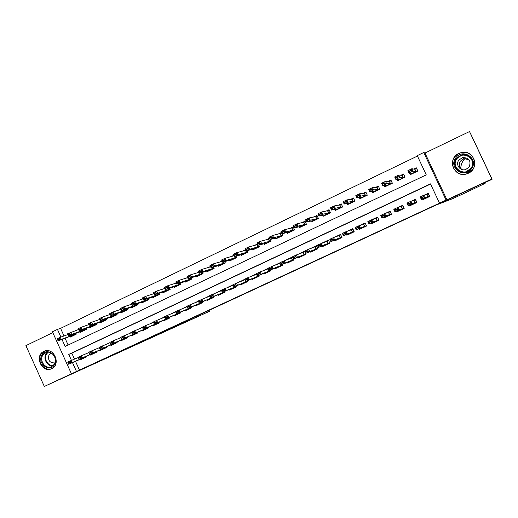 <?xml version="1.0" encoding="UTF-8"?>
<svg xmlns="http://www.w3.org/2000/svg" width="518" height="518" viewBox="0 0 518 518"><rect width="100%" height="100%" fill="white"/><g stroke="black" fill="none" stroke-linecap="round" stroke-linejoin="round"><path stroke-width="0.78" d="M278.729 277.991L292.01 271.833L278.729 277.991M51.645 368.693C61.279 364.717 54.073 347.073 44.477 351.126L43.836 351.398C34.162 355.497 41.615 373.167 51.217 368.881L51.645 368.693M472.455 156.455L472.85 156.857L472.455 156.455M468.227 173.29C480.257 168.298 473.808 149.074 461.273 152.564L458.877 153.399C446.522 158.676 453.93 178.283 466.621 173.899L468.227 173.29M228.134 301.398L243.836 294.166L228.134 301.398M75.498 361.318L79.481 370.111L71.426 373.808L52.435 331.818L57.453 329.396L60.923 337.069M492.003 179.092L438.448 204.15L452.745 198.634L467.424 191.848L485.12 183.366L483.087 183.501L492.1 179.28L470.48 133.56L491.938 179.118L99.903 360.994L44.321 386.454L71.426 373.808M491.938 179.118L469.522 131.546L424.993 153.037L423.75 152.499L446.082 200.11L439.517 203.153L430.477 183.871L68.764 354.396L71.478 360.399M424.993 153.037L446.93 199.799L491.86 178.969M446.93 199.799L446.082 200.11M79.481 370.111L439.517 203.153M262.108 285.69L276.916 278.833L262.056 285.586M259.512 286.901L239.115 296.231L259.505 286.888M52.804 332.634L25.9 345.623L44.321 386.454M470.48 133.56L469.522 131.546M153.872 293.602L153.38 293.835M165.002 288.273L164.232 288.643M176.224 282.899L175.175 283.398M187.542 277.48L186.195 278.121M198.951 272.015L197.313 272.798M210.45 266.505L208.514 267.43M222.047 260.949L219.813 262.017M233.747 255.342L231.196 256.565M245.538 249.695L242.677 251.068M257.433 243.997L254.254 245.519M269.425 238.254L265.922 239.931M275.434 238.131L275.796 238.908L282.815 235.554L281.404 232.517L277.687 234.298M287.14 232.504L287.509 233.307L294.587 229.927L293.175 226.878L289.549 228.613M298.938 226.832L299.32 227.667L306.455 224.262L305.037 221.192L301.515 222.882M310.832 221.108L311.234 221.976L318.428 218.544L317.003 215.469L313.578 217.107M322.824 215.333L323.245 216.239L330.497 212.775L329.066 209.686L325.744 211.279M334.906 209.499L335.353 210.457L342.67 206.96L341.226 203.859L338.008 205.4M347.092 203.606L347.565 204.623L354.94 201.101L353.49 197.986L350.382 199.475M359.375 197.656L359.88 198.737L367.314 195.189L365.863 192.061L362.859 193.499M371.749 191.634L372.3 192.806L379.798 189.225L378.334 186.085L375.44 187.477M384.22 185.541L384.822 186.823L392.385 183.21L390.915 180.063L388.131 181.397M396.782 179.357L397.448 180.795L405.082 177.15L403.6 173.983L400.932 175.265M421.658 199.21L422.066 200.077L429.798 196.458L428.308 193.279L424.721 194.956M408.896 205.27L409.265 206.06L416.932 202.473L415.449 199.307L411.538 201.139M396.231 211.253L396.568 211.991L404.176 208.437L402.7 205.283L398.465 207.265M383.663 217.178L383.987 217.871L391.524 214.348L390.06 211.208L385.502 213.338M371.199 223.038L371.51 223.705L378.982 220.208L377.525 217.081L372.656 219.36M358.838 228.852L359.136 229.487L366.543 226.023L365.093 222.902L359.919 225.33M346.574 234.602L346.859 235.224L354.215 231.786L352.771 228.678L347.293 231.248M334.414 240.313L334.693 240.909L341.984 237.503L340.546 234.408L334.777 237.114M322.358 245.966L322.623 246.549L329.856 243.169L328.425 240.087L322.364 242.929M310.392 251.573L310.658 252.143L317.825 248.789L316.401 245.72L310.055 248.698M298.53 257.129L298.789 257.692L305.898 254.364L304.48 251.308L297.856 254.416M286.758 262.645L287.011 263.189L294.069 259.894L292.657 256.85L285.755 260.088M275.09 268.11L275.336 268.648L282.329 265.378L281.928 264.51M263.513 273.53L263.753 274.061L270.694 270.817L270.305 269.975M252.026 278.911L252.266 279.429L259.149 276.217L258.773 275.401M240.63 284.24L240.87 284.758L247.695 281.565L247.332 280.775M229.332 289.53L229.565 290.041L236.337 286.875L235.981 286.104M218.117 294.781L218.35 295.279L225.071 292.146L224.721 291.394M206.999 299.987L207.226 300.479L213.889 297.364L213.552 296.633M195.959 305.147L196.186 305.639L202.797 302.551L202.473 301.832M185.017 310.269L185.237 310.755L191.796 307.692L191.479 306.993M174.152 315.352L174.372 315.838L180.879 312.794L180.568 312.108M163.377 320.396L163.591 320.875L170.053 317.858L169.742 317.184M152.68 325.401L152.901 325.874L159.304 322.876L159.007 322.215M142.074 330.361L142.288 330.834L148.647 327.862L148.349 327.208M131.546 335.288L131.76 335.755L138.066 332.802L137.775 332.167M121.095 340.177L121.309 340.637L127.57 337.71L127.279 337.082M110.729 345.02L110.943 345.48L117.152 342.579L116.867 341.958M100.447 349.838L100.647 350.291L106.812 347.41L106.54 346.801M90.236 354.61L90.436 355.063L96.555 352.201L96.283 351.599M430.568 184.058L71.808 353.166L74.508 359.123M280.62 262.49L273.944 265.637M268.57 268.143L262.38 271.082M256.617 273.744L250.913 276.489M244.768 279.293L239.53 281.844M233.016 284.803L228.237 287.153M221.361 290.261L217.036 292.424M209.803 295.681L205.924 297.643M198.342 301.055L194.897 302.829M186.972 306.378L183.961 307.964M175.693 311.668L173.109 313.066M164.51 316.906L162.335 318.123M153.412 322.105L151.651 323.141M142.411 327.266L141.051 328.114M131.494 332.381L130.53 333.055M120.662 337.458L120.092 337.956M105.517 344.554L105.128 344.735M95.28 349.385L94.587 349.676M85.107 354.163L84.136 354.571M86.111 356.365L86.376 356.96L80.309 359.796L80.102 359.35M417.443 156.06L60.574 328.347L64.025 335.962M65.106 338.351L68.123 345.027M409.421 173.057L410.191 174.708L417.884 171.031L416.394 167.858L413.843 169.082M270.344 239.42L271.134 241.135L264.174 244.457L263.824 243.706M258.799 245.04L259.55 246.665L252.648 249.967L252.311 249.236M247.345 250.602L248.064 252.156L241.213 255.426L240.883 254.714M235.981 256.112L236.661 257.601L229.869 260.845L229.552 260.153M224.702 261.571L225.356 263.002L218.622 266.22L218.305 265.54M213.513 266.984L214.141 268.356L207.459 271.549L207.155 270.888M202.409 272.345L203.017 273.672L196.387 276.839L196.089 276.191M191.395 277.661L191.984 278.943L185.399 282.09L185.107 281.449M180.465 282.932L181.028 284.175L174.501 287.296L174.216 286.668M169.619 288.163L170.169 289.368L163.688 292.456L163.41 291.841M158.858 293.343L159.389 294.515L152.959 297.585L152.687 296.976M148.174 298.485L148.692 299.624L142.314 302.667L142.042 302.072M137.581 303.587L138.079 304.694L131.753 307.711L131.488 307.129M127.065 308.644L127.551 309.719L121.277 312.723L121.011 312.14M116.628 313.662L117.107 314.711L110.878 317.689L110.612 317.113M106.274 318.641L106.74 319.664L100.557 322.617L100.298 322.054M95.992 323.575L96.452 324.579L90.313 327.512L90.061 326.955M85.794 328.477L86.241 329.454L80.154 332.362L79.901 331.811M75.673 333.339L76.107 334.298L70.066 337.186L69.82 336.635M60.574 328.347L57.453 329.396M62.011 339.471L65.158 346.432L426.262 174.877L417.249 155.64L423.75 152.499M72.475 362.606L76.489 371.464M71.808 353.166L68.764 354.396M273.938 265.624L280.665 262.6M262.367 271.05L264.407 270.266M250.88 276.431L252.985 275.621M239.491 281.766L241.653 280.924M228.198 287.063L230.413 286.189M216.99 292.314L219.263 291.414M205.866 297.526L208.197 296.594M194.839 302.693L197.222 301.735M183.896 307.821L186.331 306.837M173.038 312.911L175.531 311.901M162.263 317.961L164.562 317.022M151.573 322.967L153.457 322.196M140.967 327.939L142.444 327.331M130.445 332.873L131.514 332.426M120.001 337.762L120.675 337.483M461.117 174.171L460.58 173.977L461.117 174.171M274.501 279.947L264.84 284.324L274.501 279.947M252.007 290.352L257.809 287.671L252.007 290.352M416.614 168.324L417.625 171.154M410.8 173.219L411.253 174.197M414.368 169.172L416.271 168.259L416.109 168.816L414.782 169.237L411.855 168.739L412.969 171.108L408.987 173.012L412.011 173.355L411.376 173.86L417.139 171.102L415.85 171.523L412.969 171.108L411.143 170.176L409.149 171.128L409.337 171.523L411.331 170.571M409.337 171.523L408.987 173.012L407.88 170.649L411.855 168.739L411.143 170.176M417.139 171.102L417.514 171.205M409.149 171.128L407.88 170.649M421.671 197.876L423.672 196.937L423.491 196.542L421.484 197.481L421.289 199.294L420.182 196.931L424.184 195.053L425.291 197.423L421.289 199.294L423.879 198.711L423.154 199.566L422.843 198.944M428.392 193.46L425.181 194.878M429.539 196.581L428.101 193.512L427.939 194.101M423.491 196.542L424.184 195.053L427.913 194.114M423.672 196.937L425.291 197.423L429.506 196.6M420.182 196.931L421.484 197.481M455.685 158.022C462.483 147.565 479.182 158.786 471.522 168.732C464.62 179.131 448.115 167.903 455.685 158.022M470.953 168.344C475.841 162.121 469.353 152.596 461.726 154.785L456.3 158.437C451.307 164.841 458.281 174.488 466.006 171.846L470.953 168.344M462.153 169.606C459.077 167.34 458.482 164.517 460.366 161.13L463.973 158.689L468.92 159.615M469.127 167.1C471.361 160.936 469.185 157.757 462.587 157.569L458.818 160.127C455.316 164.614 460.172 171.393 465.604 169.58L469.127 167.1M454.513 157.232C448.31 165.203 457.031 177.195 466.634 173.847L472.694 169.528C478.755 161.83 470.771 150.032 461.324 152.674C458.488 153.367 456.222 154.888 454.513 157.232M461.383 174.152L461.765 174.281M42.036 354.934C46.86 346.406 59.958 356.714 54.468 364.769C49.579 373.251 36.603 362.943 42.036 354.934M54.319 364.271C58.107 358.857 51.768 350.058 45.927 352.596L42.806 355.18C39.018 360.638 45.461 369.457 51.321 366.796L54.319 364.271M51.055 352.965L49.022 354.72C47.604 360.282 49.586 363.014 54.966 362.93M45.5 350.835L41.116 354.208C36.415 360.994 44.425 371.937 51.69 368.615L52.363 368.311M460.716 168.441C460.981 164.025 462.723 160.425 465.954 157.653M485.12 183.366L484.803 182.686M492.1 179.28L470.545 133.534M461.363 174.216L460.988 174.074M120.668 351.366L209.259 311.396L208.845 310.496M208.994 310.431L209.401 311.331L207.906 312.03L59.492 379.577L120.694 351.418M403.781 174.365L404.914 177.227M398.2 179.409L398.595 180.245M401.541 175.311L403.561 174.346L403.386 174.909L402.02 175.349L398.633 175.078L399.741 177.434L395.791 179.325L399.268 179.442L398.698 179.914L404.409 177.188L403.082 177.622L399.741 177.434L397.902 176.521L395.92 177.467L396.108 177.862L398.083 176.91M396.108 177.862L395.791 179.325L394.69 176.968L398.633 175.078L397.902 176.521M404.409 177.188L404.798 177.285M395.92 177.467L394.69 176.968M391.064 180.381L392.301 183.249M385.696 185.502L386.04 186.24M388.824 181.404L390.96 180.381L390.773 180.944L389.361 181.41L385.534 181.358L386.629 183.709L382.718 185.58L386.642 185.483L386.124 185.923L391.789 183.217L390.417 183.676L386.629 183.709L384.77 182.809L382.815 183.748L382.996 184.136L384.958 183.197M382.996 184.136L382.718 185.58L381.624 183.236L385.534 181.358L384.77 182.809M391.789 183.217L392.184 183.307M382.815 183.748L381.624 183.236M373.277 191.524L373.588 192.191M376.21 187.445L378.464 186.363M374.119 191.485L379.28 189.193L373.633 189.925L369.755 191.783L374.106 191.466M370.001 190.359L369.755 191.783L368.667 189.446L372.539 187.587L373.633 189.925L371.762 189.038L369.82 189.97L370.001 190.359L371.943 189.433M378.464 186.37L378.269 186.933L376.813 187.419L372.539 187.587L371.762 189.038M379.28 189.193L379.675 189.284M369.82 189.97L368.667 189.446M360.962 197.481L361.247 198.09M363.707 193.434L365.986 192.34M361.706 197.416L366.867 195.124L360.748 196.089L356.908 197.928L361.693 197.397M357.122 196.529L356.908 197.928L355.821 195.603L359.667 193.764L360.748 196.089L358.864 195.221L356.941 196.141L357.122 196.529L359.045 195.61M366.071 192.508L364.368 193.376L359.667 193.764L358.864 195.221M366.867 195.124L367.275 195.208M356.941 196.141L355.821 195.603M408.378 204.098L410.36 203.166L410.178 202.778L408.19 203.703L408.029 205.497L406.928 203.14L410.891 201.282L411.998 203.645L408.029 205.497L411.078 204.694L410.431 205.51L410.139 204.94M415.52 199.456L412.075 201.016M416.763 202.551L415.326 199.495L415.151 200.09M410.178 202.778L410.891 201.282L415.132 200.103M410.36 203.166L411.998 203.645L416.725 202.57M406.928 203.14L408.19 203.703M397.798 211.415L397.539 210.871M402.758 205.406L399.087 207.103M404.092 208.476L402.667 205.426L402.48 206.028M397.811 211.409L398.387 210.625L394.884 211.648L393.79 209.298L397.72 207.459L402.454 206.041M396.982 208.955L395.014 209.874L395.202 210.269L397.17 209.343L397.72 207.459L398.821 209.809L404.053 208.489M397.17 209.343L398.821 209.809L394.884 211.648L395.202 210.269M393.79 209.298L395.014 209.874M382.135 216.382L384.091 215.469L383.909 215.08L381.954 215.993L381.857 217.741L380.769 215.404L384.667 213.578L385.755 215.915L381.857 217.741L385.793 216.511L385.301 217.256L385.042 216.744M383.909 215.08L384.667 213.578L389.912 211.914L390.112 211.318L386.214 213.138M384.091 215.469L385.755 215.915L390.935 214.174L391.491 214.361M380.769 215.404L381.954 215.993M372.876 223.064L372.649 222.565M377.57 217.184L373.446 219.12M372.895 223.057L373.323 222.345L368.945 223.782L367.858 221.451L377.421 217.767M370.946 221.147L369.01 222.054L369.192 222.442L371.128 221.536L371.723 219.645L372.805 221.976L378.936 220.111M377.654 217.366L377.447 217.754M371.128 221.536L372.805 221.976L368.945 223.782L369.192 222.442M367.858 221.451L369.01 222.054M348.737 203.373L349.002 203.937M351.308 199.372L353.619 198.264M349.397 203.302L354.565 201.003L347.979 202.201L344.166 204.021L349.391 203.283M344.353 202.648L344.166 204.021L343.091 201.709L346.898 199.883L347.979 202.201L346.082 201.347L344.172 202.26L344.353 202.648L346.257 201.729M353.742 198.53L352.026 199.288L346.898 199.883L346.082 201.347M354.565 201.003L354.914 201.049M344.172 202.26L343.091 201.709M360.573 228.814L360.353 228.334M365.145 223.012L360.787 225.052M360.586 228.807L360.949 228.127L356.144 229.765L355.063 227.447L365.06 223.556M358.093 227.169L356.177 228.062L356.358 228.451L358.275 227.551L358.89 225.654L359.971 227.978L366.446 225.816M358.275 227.551L359.971 227.978L356.144 229.765L356.358 228.451M355.063 227.447L356.177 228.062M336.616 209.214L336.862 209.738M339.012 205.257L341.356 204.137M337.192 209.13L342.359 206.831L335.314 208.255L331.539 210.062L337.186 209.117M331.695 208.709L331.539 210.062L330.471 207.757L334.246 205.95L335.314 208.255L333.404 207.414L331.514 208.32L331.695 208.709L333.586 207.802M341.504 204.468L334.246 205.95L333.404 207.414M331.514 208.32L330.471 207.757M343.635 234.408L345.532 233.521L345.357 233.132L343.453 234.019L343.453 235.703L342.379 233.398L346.173 231.617L347.248 233.929L343.453 235.703L348.679 233.864L348.387 234.512L348.161 234.045M352.816 228.788L348.238 230.931M345.357 233.132L346.173 231.617L352.803 229.293M345.532 233.521L347.248 233.929L354.079 231.507M342.379 233.398L343.453 234.019M324.592 214.996L324.818 215.488M326.819 211.098L329.189 209.958M325.09 214.918L330.257 212.613L322.766 214.264L319.023 216.051L325.09 214.918M319.14 214.717L319.023 216.051L317.955 213.759L321.697 211.966L322.766 214.264L320.843 213.435L318.965 214.335L319.14 214.717L321.018 213.817M329.357 210.327L321.697 211.966L320.843 213.435M318.965 214.335L317.955 213.759M331.021 240.313L332.906 239.433L332.724 239.044L330.84 239.931L330.873 241.589L329.804 239.29L333.566 237.529L334.634 239.828L330.873 241.589L336.525 239.549L336.286 240.164L336.065 239.717M340.598 234.518L335.8 236.765M332.724 239.044L333.566 237.529L340.65 234.991M332.906 239.433L334.634 239.828L341.828 237.173M329.804 239.29L330.84 239.931M312.658 220.726L312.878 221.192M314.73 216.887L317.126 215.741M313.086 220.649L318.259 218.35L310.321 220.215L306.611 221.995L313.079 220.642M306.701 220.674L306.611 221.995L305.549 219.703L309.259 217.929L310.321 220.215L308.385 219.405L306.52 220.292L306.701 220.674L308.56 219.787M317.301 216.116L309.259 217.929L308.385 219.405M306.52 220.292L305.549 219.703M324.274 245.778L324.074 245.331M328.477 240.197L323.459 242.547M324.287 245.772L324.443 245.195L318.395 247.423L317.333 245.131L328.6 240.637M320.208 244.91L318.337 245.785L318.518 246.167L320.383 245.292L321.063 243.382L322.125 245.681L329.694 242.819M320.383 245.292L322.125 245.681L318.395 247.423L318.518 246.167M317.333 245.131L318.337 245.785M300.829 226.405L301.036 226.852M302.739 222.63L305.16 221.464M301.178 226.34L306.352 224.035L297.986 226.12L294.302 227.881L301.178 226.34M294.366 226.586L294.302 227.881L293.246 225.602L296.931 223.841L297.986 226.12L296.031 225.317L294.185 226.204L294.366 226.586L296.205 225.699M305.335 221.846L296.931 223.841L296.031 225.317M294.185 226.204L293.246 225.602M306.119 251.968L307.97 251.1L307.796 250.725L305.944 251.593L306.028 253.211L304.972 250.926L308.67 249.197L309.725 251.476L306.028 253.211L312.477 250.79L312.38 251.334L312.173 250.906M316.453 245.83L311.227 248.277M307.796 250.725L308.67 249.197L316.64 246.238M307.97 251.1L309.725 251.476L317.657 248.433L312.289 250.945M304.972 250.926L305.944 251.593M289.089 232.038L289.284 232.459M290.844 228.321L293.298 227.149M289.374 231.98L294.483 229.707L285.748 231.973L282.103 233.722L289.374 231.98M282.135 232.44L282.103 233.722L281.054 231.449L284.699 229.701L285.748 231.973L283.786 231.183L281.96 232.064L282.135 232.44L283.961 231.565M293.466 227.519L284.699 229.701L283.786 231.183M281.96 232.064L281.054 231.449M293.823 257.724L295.661 256.863L295.487 256.488L293.648 257.349L293.764 258.942L292.715 256.675L296.38 254.953L297.436 257.226L293.764 258.942L300.602 256.339L300.576 256.85L300.375 256.429M299.21 253.917L304.532 251.418M295.487 256.488L296.38 254.953L304.72 251.819M295.661 256.863L297.436 257.226L305.73 254.008L300.472 256.468M292.715 256.675L293.648 257.349M277.447 237.62L277.635 238.027L282.711 235.334L273.621 237.775L270.001 239.504L277.583 237.788M279.053 233.974L281.533 232.783M270.007 238.248L270.001 239.504L268.959 237.25L272.578 235.515L273.621 237.775L271.646 237.004L269.833 237.872L270.007 238.248L271.82 237.38M281.695 233.145L272.578 235.515L271.646 237.004M269.833 237.872L268.959 237.25M288.863 262.328L288.668 261.907M287.509 259.395L292.709 256.954M288.869 262.328L288.83 261.843L281.604 264.633L280.562 262.367L292.89 257.355M283.281 262.199L281.462 263.053L281.637 263.429L283.456 262.581L284.194 260.664L285.243 262.93L293.9 259.537L288.746 261.953M283.456 262.581L285.243 262.93L281.604 264.633L281.637 263.429M280.562 262.367L281.462 263.053M265.896 243.156L266.077 243.551L271.031 240.915M267.353 239.575L269.548 238.52M269.697 238.85L260.554 241.278L261.596 243.531L258.009 245.247L266.006 243.311M257.983 244.004L258.009 245.247L256.967 242.994L260.554 241.278L259.609 242.767L257.809 243.628L257.983 244.004L259.777 243.149L259.609 242.767M271.024 240.896L261.596 243.531L259.777 243.149M257.809 243.628L256.967 242.994M269.554 269.088L271.361 268.246L271.186 267.864L269.379 268.712L269.548 270.273L268.512 268.02L272.118 266.33L273.154 268.583L269.548 270.273L277.201 267.288L277.253 267.754L277.059 267.34M271.186 267.864L272.118 266.33L280.847 262.982M271.361 268.246L273.154 268.583L282.168 265.022L277.124 267.385M268.512 268.02L269.379 268.712M254.435 248.646L254.61 249.029M255.75 245.131L257.556 244.263M254.526 248.634L259.447 246.445L249.67 249.236L246.108 250.939L254.526 248.634M246.056 249.715L246.108 250.939L245.079 248.698L248.634 246.995L249.67 249.236L247.669 248.491L245.888 249.346L246.056 249.715L247.844 248.867M257.686 244.548L248.634 246.995L247.669 248.491M245.888 249.346L245.079 248.698M257.569 274.702L259.363 273.86L259.188 273.485L257.394 274.326L257.595 275.861L256.559 273.621L260.133 271.944L261.169 274.19L257.595 275.861L265.624 272.701L265.734 273.141L265.54 272.733M264.387 270.228L268.615 268.246M259.188 273.485L260.133 271.944L268.784 268.609M259.363 273.86L261.169 274.19L270.525 270.461L265.585 272.779M256.559 273.621L257.394 274.326M243.071 254.092L243.24 254.461L247.96 251.936M244.243 250.641L245.661 249.961M245.772 250.2L236.817 252.661L237.846 254.895L234.317 256.585L243.143 254.241M234.233 255.38L234.317 256.585L233.288 254.351L236.817 252.661L235.832 254.163L234.065 255.005L234.233 255.38L236.001 254.532L235.832 254.163M247.947 251.91L237.846 254.895L236.001 254.532M234.065 255.005L233.288 254.351M245.687 280.264L247.462 279.429L247.293 279.06L245.513 279.888L245.739 281.41L244.71 279.17L248.258 277.512L249.287 279.752L245.739 281.41L254.085 278.088L254.299 278.477L254.118 278.075M252.965 275.576L256.663 273.847M247.293 279.06L248.258 277.512L256.824 274.197M247.462 279.429L249.287 279.752L258.981 275.854M244.71 279.17L245.513 279.888M232.828 256.106L233.864 255.607M233.948 255.788L225.09 258.281L226.113 260.502L222.617 262.179L231.85 259.635L236.564 257.381M222.507 260.994L222.617 262.179L221.594 259.958L225.09 258.281L224.093 259.783L222.339 260.625L222.507 260.994L224.262 260.153L224.093 259.783M236.551 257.349L226.113 260.502L224.262 260.153M222.339 260.625L221.594 259.958M244.813 279.396L241.686 281.002M235.496 284.583L233.735 285.405L233.903 285.781L235.664 284.952L236.473 283.035L237.503 285.263L247.533 281.209L233.981 286.907L232.958 284.68L244.962 279.726M242.968 283.78L242.8 283.43M235.664 284.952L237.503 285.263L233.981 286.907L233.903 285.781M232.958 284.68L233.735 285.405M221.503 261.532L222.17 261.208M222.222 261.325L213.468 263.85L214.484 266.071L211.014 267.728L220.642 264.989L225.259 262.781M210.884 266.563L211.014 267.728L209.997 265.514L213.468 263.85L212.451 265.358L210.709 266.194L210.884 266.563L212.62 265.734L212.451 265.358M225.246 262.749L214.484 266.071L212.62 265.734M210.709 266.194L209.997 265.514M233.061 284.906L230.452 286.286M223.795 290.061L222.047 290.876L222.216 291.252L223.964 290.43L224.793 288.507L225.809 290.727L236.169 286.512L222.326 292.359L221.303 290.145L233.197 285.204M231.721 289.038L231.54 288.694M223.964 290.43L225.809 290.727L222.326 292.359L222.216 291.252M221.303 290.145L222.047 290.876M210.593 266.815L201.936 269.379L202.952 271.587L199.508 273.239L209.525 270.299L214.044 268.143M199.352 272.086L199.508 273.239L198.498 271.031L201.936 269.379L200.906 270.895L199.177 271.717L199.352 272.086L201.075 271.264L200.906 270.895M214.025 268.104L202.952 271.587L201.075 271.264M199.177 271.717L198.498 271.031M221.406 290.365L219.308 291.524M212.192 295.493L210.457 296.302L210.625 296.672L212.361 295.862L213.202 293.939L214.219 296.154L224.903 291.783L210.761 297.766L209.745 295.558L221.536 290.637M220.558 294.25L220.37 293.92M212.361 295.862L214.219 296.154L210.761 297.766L210.625 296.672M209.745 295.558L210.457 296.302M199.061 272.261L190.501 274.864L191.511 277.065L188.099 278.697L198.498 275.57L202.92 273.459M187.911 277.564L188.099 278.697L187.089 276.495L190.501 274.864L189.452 276.379L187.743 277.195L187.911 277.564L189.62 276.741L189.452 276.379M202.901 273.413L191.511 277.065L189.62 276.741M187.743 277.195L187.089 276.495M209.848 295.784L208.249 296.717M200.686 300.88L198.964 301.69L199.132 302.059L200.854 301.249L201.716 299.326L202.726 301.528L213.727 297.008L199.294 303.134L198.284 300.932L209.965 296.031M209.492 299.423L209.285 299.1M200.854 301.249L202.726 301.528L199.294 303.134L199.132 302.059M198.284 300.932L198.964 301.69M187.633 277.674L179.163 280.296L180.167 282.491L176.78 284.11L187.555 280.795L191.88 278.729M176.567 282.996L176.78 284.11L175.777 281.921L179.163 280.296L178.095 281.818L176.405 282.627L176.567 282.996L178.263 282.18L178.095 281.818M191.861 278.684L180.167 282.491L178.263 282.18M176.405 282.627L175.777 281.921M198.388 301.152L197.274 301.871M198.511 304.552L198.083 304.28L187.917 308.45L186.914 306.261L190.32 304.668L191.323 306.863L202.635 302.188M189.271 306.229L187.568 307.025L187.736 307.394L189.439 306.591L190.32 304.668L198.491 301.385M189.439 306.591L191.323 306.863L187.917 308.45L187.736 307.394M186.914 306.261L187.568 307.025M176.295 283.048L167.916 285.69L168.913 287.872L165.553 289.484L176.703 285.981L180.931 283.961M165.32 288.384L165.553 289.484L164.556 287.302L167.916 285.69L166.835 287.212L165.151 288.021L165.32 288.384L167.003 287.581L166.835 287.212M180.911 283.909L168.913 287.872L167.003 287.581M165.151 288.021L164.556 287.302M187.017 306.481L186.383 306.986M177.952 311.532L176.262 312.322L176.431 312.684L178.121 311.894L179.014 309.965L180.011 312.153L191.634 307.329L176.638 313.727L175.641 311.545L187.115 306.695M178.121 311.894L180.011 312.153L176.638 313.727L176.431 312.684M175.641 311.545L176.262 312.322M165.048 288.377L156.76 291.038L157.75 293.214L154.422 294.807L165.928 291.129L170.072 289.154M154.157 293.725L154.422 294.807L153.425 292.638L156.76 291.038L155.659 292.566L153.995 293.363L154.157 293.725L155.827 292.929L155.659 292.566M170.046 289.102L157.75 293.214L155.827 292.929M153.995 293.363L153.425 292.638M176.8 314.698L176.282 314.471L165.449 318.965L164.452 316.789L167.8 315.216L168.797 317.398L180.717 312.432M166.725 316.789L165.048 317.573L165.216 317.935L166.893 317.152L167.8 315.216L175.829 311.959M166.893 317.152L168.797 317.398L165.449 318.965L165.216 317.935M164.452 316.789L165.048 317.573M153.898 293.667L145.688 296.348L146.678 298.51L143.376 300.097L155.245 296.238L159.291 294.302M143.091 299.028L143.376 300.097L142.385 297.928L145.688 296.348L144.58 297.876L142.929 298.666L143.091 299.028L144.749 298.238L144.58 297.876M159.266 294.243L146.678 298.51L144.749 298.238M142.929 298.666L142.385 297.928M166.077 319.71L165.507 319.509L154.351 324.151L153.36 321.989L156.682 320.435L157.673 322.604L169.885 317.495M155.588 322.002L153.924 322.779L154.092 323.141L155.756 322.364L156.682 320.435L164.633 317.184M155.756 322.364L157.673 322.604L154.351 324.151L154.092 323.141M153.36 321.989L153.924 322.779M142.838 298.918L134.712 301.612L135.697 303.768L132.42 305.335L144.639 301.301L148.595 299.41M132.109 304.286L131.436 303.179L134.712 301.612L133.586 303.14L131.948 303.924L132.109 304.286L133.754 303.503L133.586 303.14M148.569 299.352L135.697 303.768L133.754 303.503M131.948 303.924L131.436 303.179M155.432 324.689L154.817 324.508L143.337 329.306L142.353 327.143L145.649 325.602L146.633 327.764L159.143 322.52M144.541 327.175L142.89 327.946L143.059 328.308L144.703 327.538L145.649 325.602L153.535 322.364M144.703 327.538L146.633 327.764L143.337 329.306L143.059 328.308M142.353 327.143L142.89 327.946M131.87 304.131L123.821 306.831L124.799 308.981L121.549 310.535L134.117 306.332L137.989 304.48M121.218 309.505L120.571 308.391L123.821 306.831L122.682 308.365L121.057 309.142L121.218 309.505L122.85 308.722L122.682 308.365M137.956 304.422L124.799 308.981L122.85 308.722M121.057 309.142L120.571 308.391M144.872 329.623L144.205 329.467L132.42 334.414L131.442 332.265L134.706 330.73L135.684 332.886L148.478 327.499M133.586 332.303L131.948 333.074L132.109 333.43L133.748 332.666L134.706 330.73L142.521 327.512M133.748 332.666L135.684 332.886L132.42 334.414L132.109 333.43M131.442 332.265L131.948 333.074M120.992 309.304L113.021 312.011L113.992 314.148L110.768 315.695L123.672 311.318L127.46 309.511M110.418 314.679L109.797 313.558L113.021 312.011L111.869 313.545L110.256 314.316L110.418 314.679L112.03 313.902L111.869 313.545M127.428 309.447L113.992 314.148L112.03 313.902M110.256 314.316L109.797 313.558M122.714 337.399L121.095 338.157L121.257 338.513L122.876 337.755L123.847 335.819L124.825 337.963L137.905 332.446L121.581 339.478L120.61 337.335L131.598 332.614M122.876 337.755L124.825 337.963L121.581 339.478L121.257 338.513M120.61 337.335L121.095 338.157M110.198 314.439L102.305 317.145L103.276 319.282L100.071 320.81L113.312 316.271L117.01 314.504M99.696 319.807L99.106 318.68L102.305 317.145L101.139 318.687L99.534 319.451L99.696 319.807L101.301 319.043L101.139 318.687M116.977 314.439L103.276 319.282L101.301 319.043M99.534 319.451L99.106 318.68M123.99 339.381L123.232 339.277L110.839 344.509L109.868 342.372L113.079 340.863L114.051 343L127.402 337.354M111.933 342.443L110.321 343.201L110.483 343.557L112.095 342.806L113.079 340.863L120.765 337.678M112.095 342.806L114.051 343L110.839 344.509L110.483 343.557M109.868 342.372L110.321 343.201M99.495 319.535L91.673 322.241L92.638 324.372L89.465 325.887L103.03 321.179L106.643 319.457M89.064 324.903L88.5 323.763L91.673 322.241L90.495 323.782L88.902 324.546L89.064 324.903L90.656 324.139L90.495 323.782M106.611 319.386L92.638 324.372L90.656 324.139M88.902 324.546L88.5 323.763M101.237 347.455L99.637 348.206L99.799 348.556L101.398 347.811L102.396 345.875L103.36 348.005L116.99 342.223L100.175 349.495L99.21 347.371L110.017 342.702M101.398 347.811L103.36 348.005L100.175 349.495L99.799 348.556M99.21 347.371L99.637 348.206M88.876 324.585L81.125 327.298L82.084 329.416L78.937 330.924L92.826 326.055L96.354 324.372M78.516 329.953L77.978 328.813L81.125 327.298L79.934 328.846L78.354 329.597L78.516 329.953L80.096 329.195L79.934 328.846M96.322 324.3L82.084 329.416L80.096 329.195M67.89 334.615L68.052 334.965L69.613 334.214L69.457 333.864L67.89 334.615L67.534 333.819L78.335 329.603L77.978 328.813M103.432 348.99L102.46 348.977L89.595 354.441L88.636 352.324L91.796 350.841L92.761 352.965L106.65 347.054M90.624 352.428L89.038 353.166L89.2 353.522L90.786 352.777L91.796 350.841L99.352 347.682M90.786 352.777L92.761 352.965L89.595 354.441L89.2 353.522M88.636 352.324L89.038 353.166M69.457 333.864L70.662 332.316L71.613 334.427L68.493 335.923L82.699 330.898L86.143 329.247M86.111 329.176L71.613 334.427L69.613 334.214M68.493 335.923L68.052 334.965M78.522 358.093L78.684 358.443L80.251 357.711L80.096 357.355L78.522 358.093L78.147 357.239L81.281 355.769L82.239 357.88L96.393 351.845M80.096 357.355L81.281 355.769L88.772 352.628M93.266 353.742L92.379 353.703L79.099 359.35L82.239 357.88L80.251 357.711M78.684 358.443L79.099 359.35M67.877 334.589L60.276 337.296L61.228 339.4L58.126 340.883L76.016 334.091M59.058 338.843L57.511 339.588L57.666 339.938L59.22 339.193L60.276 337.296L57.181 338.778L57.511 339.588M75.984 334.019L61.228 339.4L59.22 339.193M58.126 340.883L57.666 339.938M68.091 362.976L68.246 363.332L69.807 362.6L69.652 362.25L68.091 362.976L67.735 362.121L70.849 360.657L71.801 362.762L86.215 356.604M69.652 362.25L70.849 360.657L78.276 357.537M83.178 358.456L82.245 358.437L68.687 364.219L71.801 362.762L69.807 362.6M68.246 363.332L68.687 364.219M414.782 169.237L415.85 171.523M414.879 169.218L415.948 171.497M427.829 196.866L426.761 194.58M427.738 196.905L426.67 194.619M423.193 199.1L428.982 196.387M460.729 171.808C455.011 168.823 453.638 164.433 456.617 158.644L461.998 155.018C465.281 154.351 468.097 155.167 470.448 157.453M470.92 168.318C477.713 159.505 462.917 149.553 456.882 158.825C450.168 167.586 464.808 177.538 470.92 168.318M52.946 365.837C47.378 366.673 42.793 358.702 46.083 353.923L47.604 352.234M48.18 352.221L46.575 353.956C43.35 358.631 47.954 366.427 53.373 365.449M402.02 175.349L403.082 177.622M402.123 175.324L403.185 177.596M389.361 181.41L390.417 183.676M389.471 181.384L390.527 183.644M376.813 187.419L377.862 189.672M376.929 187.386L377.978 189.64M364.368 193.376L365.417 195.623M364.491 193.344L365.533 195.59M415.002 202.862L413.94 200.589M414.905 202.901L413.837 200.628M410.45 205.05L416.194 202.37M402.285 208.812L401.223 206.546M402.182 208.851L401.12 206.585M397.818 210.962L403.509 208.301M389.672 214.705L388.623 212.451M389.562 214.75L388.513 212.49M385.288 216.815L390.935 214.174M377.169 220.551L376.12 218.305M377.052 220.597L376.003 218.35M372.869 222.623L378.47 220.008M352.026 199.288L353.069 201.521M352.156 199.249L353.192 201.483M364.769 226.353L363.727 224.113M364.653 226.398L363.604 224.158M360.554 228.38L366.103 225.79M339.789 205.141L340.825 207.375M339.925 205.109L340.961 207.329M352.473 232.096L351.437 229.869M352.35 232.148L351.314 229.921M348.336 234.091L353.839 231.52M327.654 210.956L328.69 213.17M327.79 210.91L328.826 213.131M340.281 237.801L339.251 235.58M340.151 237.853L339.115 235.632M336.221 239.756L341.679 237.205M315.624 216.718L316.647 218.926M315.766 216.673L316.789 218.881M328.185 243.454L327.162 241.239M328.049 243.512L327.026 241.297M324.203 245.377L329.623 242.845M303.69 222.429L304.707 224.631M303.833 222.384L304.856 224.585M316.194 249.061L315.171 246.853M316.051 249.119L315.035 246.911M291.854 228.095L292.864 230.29M292.003 228.049L293.013 230.245M304.299 254.623L303.283 252.428M304.157 254.681L303.14 252.486M280.108 233.722L281.119 235.904M280.264 233.67L281.274 235.852M292.502 260.14L291.492 257.951M292.353 260.198L291.343 258.009M268.466 239.297L269.47 241.472M268.628 239.238L269.632 241.414M280.801 265.604L279.798 263.429M280.646 265.669L279.642 263.494M256.915 244.826L257.919 246.989M257.083 244.768L258.081 246.937M269.198 271.031L268.195 268.861M269.036 271.102L268.033 268.926M245.461 250.311L246.458 252.467M245.629 250.252L246.626 252.408M257.686 276.418L256.688 274.255M257.517 276.482L256.52 274.32M254.144 278.127L258.987 275.867M234.46 256.539L235.088 257.899M234.635 256.494L235.256 257.841M246.264 281.753L246.05 281.287M246.095 281.824L245.875 281.352M223.213 262.004L223.808 263.293M223.394 261.953L223.983 263.228M234.932 287.05L234.732 286.609M234.764 287.121L234.557 286.674M212.056 267.417L212.62 268.635M212.244 267.359L212.801 268.57M223.698 292.307L223.504 291.887M223.523 292.379L223.329 291.958M200.99 272.779L201.521 273.944M201.178 272.721L201.703 273.873M212.548 297.52L212.367 297.118M212.367 297.591L212.186 297.19M190.002 278.101L190.507 279.202M190.197 278.036L190.695 279.137M201.489 302.687L201.314 302.305M201.308 302.765L201.126 302.382M198.297 304.241L202.642 302.208M179.099 283.372L179.584 284.421M179.299 283.307L179.778 284.356M190.52 307.815L190.352 307.452M190.326 307.899L190.158 307.53M168.285 288.597L168.745 289.601M168.486 288.532L168.939 289.53M179.629 312.904L179.474 312.561M179.435 312.989L179.28 312.639M176.567 314.394L180.724 312.451M157.55 293.777L157.99 294.742M157.757 293.706L158.191 294.664M168.829 317.955L168.68 317.625M168.635 318.039L168.479 317.709M165.825 319.418L169.898 317.515M146.898 298.912L147.319 299.838M147.106 298.847L147.526 299.767M155.173 324.397L159.149 322.539M136.331 304.008L136.733 304.901M136.538 303.936L136.94 304.824M144.6 329.338L148.491 327.525M125.842 309.065L126.23 309.919M126.055 308.993L126.437 309.842M115.43 314.076L115.805 314.899M115.65 313.999L116.019 314.821M123.698 339.109L127.415 337.373M105.096 319.049L105.458 319.846M105.322 318.971L105.678 319.761M94.846 323.983L95.195 324.747M95.072 323.905L95.416 324.663M103.121 348.731L106.663 347.073M84.674 328.878L85.01 329.616M84.9 328.794L85.23 329.532M92.942 353.49L96.406 351.871M74.573 333.734L74.896 334.447M74.806 333.65L75.129 334.363M82.848 358.21L86.228 356.63M462.587 157.569L463.973 158.689M461.726 154.785L461.998 155.018C465.63 154.319 468.628 155.355 470.991 158.126M45.001 350.997L45.344 350.867"/></g></svg>
